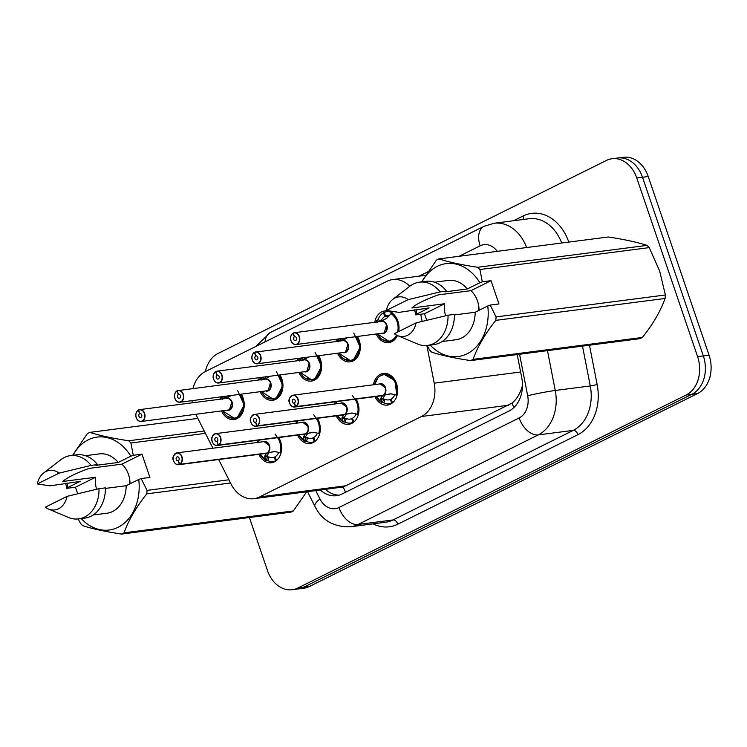<?xml version="1.0" encoding="UTF-8"?>
<svg xmlns="http://www.w3.org/2000/svg" width="747" height="747" viewBox="0 0 747 747"><rect width="100%" height="100%" fill="white"/><g stroke="black" fill="none" stroke-linecap="round" stroke-linejoin="round"><path stroke-width="1.12" d="M356.076 399.085A15.948 12.195 82.6 0 1 357.878 402.932A15.948 12.195 82.6 0 1 348.756 424.305A15.948 12.195 82.6 0 1 336.262 415.874M317.391 418.311A15.948 12.195 82.6 0 1 319.193 422.167A15.948 12.195 82.6 0 1 310.07 443.531A15.948 12.195 82.6 0 1 297.577 435.099M278.696 437.546A15.948 12.195 82.6 0 1 280.508 441.393A15.948 12.195 82.6 0 1 271.385 462.767A15.948 12.195 82.6 0 1 258.892 454.335M373.416 384.78A15.948 12.195 82.6 0 1 383.351 373.444A15.948 12.195 82.6 0 1 396.564 383.706A15.948 12.195 82.6 0 1 387.441 405.079A15.948 12.195 82.6 0 1 374.947 396.638M357.421 336.608A15.948 12.195 82.6 0 1 359.232 340.464A15.948 12.195 82.6 0 1 350.1 361.828A15.948 12.195 82.6 0 1 337.607 353.396M318.736 355.843A15.948 12.195 82.6 0 1 320.538 359.69A15.948 12.195 82.6 0 1 311.415 381.054A15.948 12.195 82.6 0 1 298.921 372.622M280.05 375.069A15.948 12.195 82.6 0 1 281.852 378.916A15.948 12.195 82.6 0 1 272.73 400.289A15.948 12.195 82.6 0 1 260.236 391.858M241.365 394.295A15.948 12.195 82.6 0 1 243.167 398.151A15.948 12.195 82.6 0 1 234.044 419.515A15.948 12.195 82.6 0 1 221.551 411.083M374.761 322.302A15.948 12.195 82.6 0 1 384.696 310.967A15.948 12.195 82.6 0 1 397.918 321.229A15.948 12.195 82.6 0 1 398.674 331.547M397.432 335.534A15.948 12.195 82.6 0 1 388.785 342.602A15.948 12.195 82.6 0 1 376.292 334.17M218.666 459.536L231.103 484.131A29.899 22.868 -97.4 0 0 253.924 498.679L343.256 486.988L512.012 403.109C516.056 399.813 519.146 395.191 521.294 389.234L522.461 385.564M409.823 286.26A29.899 22.868 -97.4 0 0 392.595 279.583A29.899 22.868 -97.4 0 0 386.927 281.32L205.388 371.548A29.899 22.868 -97.4 0 0 192.969 388.496M253.924 498.679A29.899 22.868 -97.4 0 0 259.592 496.951L421.429 416.509A29.899 22.868 -97.4 0 0 434.212 383.183L426.854 345.497M422.139 321.397L420.748 314.226M195.826 414.417A29.899 22.868 -97.4 0 0 195.91 414.576L212.932 448.219M192.026 400.681A29.899 22.868 -97.4 0 0 192.268 402.81M334.721 404.006A15.948 12.195 82.6 0 1 335.254 401.783M296.036 423.241A15.948 12.195 82.6 0 1 296.568 421.009M257.351 442.467A15.948 12.195 82.6 0 1 257.883 440.235M336.075 341.538A15.948 12.195 82.6 0 1 336.608 339.306M297.39 360.764A15.948 12.195 82.6 0 1 297.913 358.532M258.695 379.99A15.948 12.195 82.6 0 1 259.228 377.758M220.01 399.225A15.948 12.195 82.6 0 1 220.542 396.993M205.369 371.558A29.899 22.868 82.6 0 1 218.059 353.471L606.321 160.484A29.899 22.868 82.6 0 1 611.989 158.747A29.899 22.868 82.6 0 1 636.771 177.991L697.605 356.674A29.899 22.868 82.6 0 1 686.157 395.014L297.894 588.001L303.627 587.254A29.899 22.868 82.6 0 1 297.96 588.991A29.899 22.868 82.6 0 0 303.627 587.254L691.89 394.267L303.627 587.254L309.351 586.516A29.899 22.868 82.6 0 1 303.684 588.253L292.226 589.728A29.899 22.868 82.6 0 1 267.445 570.493L249.405 517.522M697.605 356.674L703.338 355.936A29.899 22.868 82.6 0 1 691.89 394.267A29.899 22.868 82.6 0 0 703.338 355.936L642.504 177.254L703.338 355.936L709.062 355.198A29.899 22.868 82.6 0 1 697.623 393.529L309.351 586.516M611.989 158.747L617.722 158.009A29.899 22.868 82.6 0 1 642.504 177.254A29.899 22.868 82.6 0 0 617.722 158.009L623.446 157.272A29.899 22.868 82.6 0 1 648.237 176.507L709.062 355.198M297.894 588.001A29.899 22.868 82.6 0 1 292.226 589.728M320.398 490.079A29.899 22.868 -97.4 0 0 336.505 495.681A29.899 22.868 -97.4 0 0 342.173 493.944L508.959 411.046A29.899 22.868 -97.4 0 0 521.742 377.721L517.213 354.554M339.026 495.158A29.899 22.868 82.6 0 1 325.496 489.416M391.54 313.236L397.656 320.949L398.459 331.649A14.949 11.438 -97.4 0 0 397.852 321.499A14.949 11.438 -97.4 0 0 391.549 313.217L386.937 318.063L380.625 321.686M293.394 333.106L293.048 333.349A5.78 4.426 -97.4 0 0 291.013 340.66A5.78 4.426 -97.4 0 0 296.895 344.05A5.78 4.426 -97.4 0 0 299.108 336.636A5.78 4.426 -97.4 0 0 293.403 333.171L294.486 336.757L295.13 336.673M290.985 340.679A5.976 4.575 82.6 0 1 293.057 333.171C290.602 335.412 289.892 337.933 290.947 340.707C291.89 343.293 293.562 344.582 295.952 344.563L384.191 332.947A5.976 4.575 82.7 0 1 383.052 333.293A5.976 4.575 -97.4 0 0 384.191 332.947A5.976 4.575 -97.4 0 0 386.479 325.281A5.976 4.575 -97.4 0 0 381.521 321.434L294.421 332.704A5.976 4.575 82.6 0 1 299.379 336.552A5.976 4.575 82.6 0 1 295.952 344.563A5.976 4.575 82.6 0 1 290.994 340.716M294.486 336.757A1.989 1.522 82.6 0 1 294.804 336.673A1.989 1.522 82.6 0 1 296.456 337.952A1.989 1.522 82.6 0 1 295.317 340.623A1.989 1.522 82.6 0 1 293.664 339.343A1.989 1.522 82.6 0 1 294.365 336.822L295.27 336.701M388.944 341.566A14.949 11.438 -97.4 0 0 389.299 341.528A14.949 11.438 -97.4 0 0 392.128 340.66A14.949 11.438 -97.4 0 0 397.152 335.412L392.128 340.66L389.299 341.519L382.371 339.624M389.234 315.72A10.962 8.385 -97.4 0 0 387.245 315.664A10.962 8.385 -97.4 0 0 385.508 316.14L384.36 312.367A14.949 11.438 82.6 0 1 386.731 311.714A14.949 11.438 82.6 0 1 390.522 312.041M392.1 312.666L391.549 313.217M389.066 315.925L384.836 316.476A10.962 8.385 -97.4 0 0 381.017 321.219L380.877 321.509M384.191 332.947L386.47 325.281A5.976 4.575 82.7 0 1 384.191 332.947M385.508 316.14L389.047 315.682M377.095 322.583L376.357 320.883L378.122 319.604A14.949 11.438 82.6 0 1 383.444 312.816L384.462 312.685M384.836 316.476L383.444 312.816M376.049 322.134A14.576 11.149 82.7 0 1 376.357 320.883L376.572 320.668M294.365 336.822L293.048 333.349M293.403 333.171L293.468 332.966A5.976 4.575 82.6 0 1 294.421 332.704L293.45 332.966M381.642 402.605L376.199 396.48A14.576 11.149 82.6 0 0 381.484 402.381L381.866 402.661A14.949 11.438 -97.4 0 1 381.848 402.652L380.606 398.581L382.707 395.499L384.808 395.088M295.924 406.601L295.728 406.433A5.78 4.426 -97.4 0 0 297.764 399.113A5.78 4.426 -97.4 0 0 291.872 395.723A5.78 4.426 -97.4 0 0 289.659 403.137A5.78 4.426 -97.4 0 0 295.373 406.611L295.56 406.779A5.976 4.575 82.6 0 1 294.607 407.04A5.976 4.575 82.6 0 1 289.649 403.193A5.976 4.575 82.6 0 1 293.076 395.182A5.976 4.575 82.6 0 1 298.034 399.029A5.976 4.575 82.6 0 1 295.924 406.601L383.071 395.322L390.317 393.809M383.024 395.322A5.976 4.575 -97.4 0 0 385.125 387.758A5.976 4.575 -97.4 0 0 380.167 383.902L293.076 395.182C289.182 397.535 288.025 400.205 289.603 403.184C290.564 405.63 292.236 406.919 294.607 407.04L381.708 395.77A5.976 4.575 -97.4 0 0 382.651 395.508L382.707 395.499M295.56 406.779L382.651 395.499A5.976 4.575 82.6 0 1 382.651 395.499L381.978 395.462M295.373 406.611L294.281 403.016A1.989 1.522 82.6 0 1 293.973 403.1A1.989 1.522 82.6 0 1 292.32 401.821A1.989 1.522 82.6 0 1 293.459 399.15A1.989 1.522 82.6 0 1 295.112 400.429A1.989 1.522 82.6 0 1 294.411 402.95L295.728 406.433M381.278 375.218L384.107 374.359L394.855 380.447L396.834 395.21A14.949 11.438 -97.4 0 0 396.508 383.967A14.949 11.438 -97.4 0 0 384.117 374.35A14.949 11.438 -97.4 0 0 383.827 374.396M384.929 395.21L382.912 398.282L382.978 399.066L384.976 399.281L383.865 402.885A14.949 11.438 82.6 0 0 389.224 403.838A14.949 11.438 82.6 0 0 391.596 403.184L392.119 403.119M383.865 402.885L382.501 402.577L383.613 398.982M381.866 402.661L382.501 402.577M392.801 402.558A14.949 11.438 82.6 0 1 392.511 402.736L391.12 399.075A10.962 8.385 -97.4 0 0 394.761 394.761M385.125 387.758L380.167 383.902A5.976 4.575 82.6 0 1 385.125 387.758M384.976 399.281A10.962 8.385 -97.4 0 0 388.711 399.888A10.962 8.385 -97.4 0 0 390.448 399.402L391.213 399.309M391.596 403.184L390.448 399.402M390.522 393.79L397.068 395.182M383.071 395.322L391.111 393.809M347.01 337.952L341.939 340.912M254.718 352.397L254.764 352.201A5.976 4.575 82.6 0 1 255.735 351.93A5.976 4.575 82.6 0 1 260.694 355.777A5.976 4.575 82.6 0 1 257.267 363.789C254.876 363.808 253.205 362.519 252.262 359.942C251.207 357.159 251.916 354.638 254.391 352.388L254.363 352.575A5.78 4.426 -97.4 0 0 252.327 359.895A5.78 4.426 -97.4 0 0 258.21 363.275A5.78 4.426 -97.4 0 0 260.423 355.861A5.78 4.426 -97.4 0 0 254.718 352.397L255.801 355.992L256.445 355.908M252.309 359.942A5.976 4.575 82.6 0 0 257.267 363.789L345.497 352.173A5.976 4.575 82.7 0 1 344.367 352.519A5.976 4.575 -97.4 0 0 345.497 352.173A5.976 4.575 -97.4 0 0 347.785 344.507A5.976 4.575 -97.4 0 0 342.836 340.66L254.783 352.192M255.801 355.992A1.989 1.522 82.6 0 1 256.118 355.899A1.989 1.522 82.6 0 1 257.771 357.187A1.989 1.522 82.6 0 1 256.632 359.858A1.989 1.522 82.6 0 1 254.979 358.569A1.989 1.522 82.6 0 1 255.679 356.048L256.576 355.936M350.259 360.792A14.949 11.438 -97.4 0 0 350.614 360.754A14.949 11.438 -97.4 0 0 353.443 359.895A14.949 11.438 -97.4 0 0 359.167 340.725A14.949 11.438 -97.4 0 0 357.169 336.645M343.34 338.428A10.962 8.385 -97.4 0 0 342.331 340.455L342.191 340.744M345.497 352.173L347.785 344.507A5.976 4.575 82.7 0 1 345.497 352.173M353.77 333.059L360.194 347.206L353.443 359.895L350.604 360.754L343.676 358.859M338.41 341.809L337.887 339.904A14.949 11.438 -97.4 0 0 337.877 339.904L339.437 338.839M337.364 341.37A14.576 11.149 82.7 0 1 337.672 340.109L337.887 339.904M255.679 356.048L254.363 352.575M308.324 357.187L303.245 360.147M216.014 371.567L215.678 371.801A5.78 4.426 -97.4 0 0 213.633 379.121A5.78 4.426 -97.4 0 0 219.525 382.511A5.78 4.426 -97.4 0 0 221.738 375.097A5.78 4.426 -97.4 0 0 216.032 371.632L217.116 375.218L217.76 375.134M213.577 379.168C212.512 376.385 213.222 373.873 215.706 371.614A5.976 4.575 82.6 0 0 213.614 379.14C214.52 381.754 216.191 383.034 218.582 383.024L306.812 371.399A5.976 4.575 82.7 0 1 305.682 371.754A5.976 4.575 -97.4 0 0 306.812 371.399A5.976 4.575 -97.4 0 0 309.099 363.733A5.976 4.575 -97.4 0 0 304.141 359.886L217.05 371.166A5.976 4.575 82.6 0 1 222.008 375.013A5.976 4.575 82.6 0 1 218.582 383.024A5.976 4.575 82.6 0 1 213.623 379.177M217.116 375.218A1.989 1.522 82.6 0 1 217.433 375.134A1.989 1.522 82.6 0 1 219.086 376.413A1.989 1.522 82.6 0 1 217.947 379.084A1.989 1.522 82.6 0 1 216.294 377.805A1.989 1.522 82.6 0 1 216.994 375.283L217.891 375.162M311.574 380.027A14.949 11.438 -97.4 0 0 311.929 379.99A14.949 11.438 -97.4 0 0 314.758 379.121A14.949 11.438 -97.4 0 0 320.482 359.951A14.949 11.438 -97.4 0 0 318.483 355.871M304.655 357.664A10.962 8.385 -97.4 0 0 303.646 359.68L303.506 359.97M306.812 371.399L309.099 363.733A5.976 4.575 82.7 0 1 306.812 371.399M315.085 352.295L321.499 366.432L314.758 379.121L311.919 379.98L304.991 378.085M301.872 360.185L299.202 359.13M299.827 359.046L300.752 358.065M299.724 361.044L298.987 359.344A14.576 11.149 82.7 0 0 298.669 360.596L298.977 359.26M216.994 375.283L215.678 371.801M216.032 371.632L216.098 371.427A5.976 4.575 82.6 0 1 217.05 371.166L216.079 371.427M269.639 376.413L264.559 379.373M177.338 390.858L177.412 390.653A5.976 4.575 82.6 0 1 178.356 390.392A5.976 4.575 82.6 0 1 183.314 394.239A5.976 4.575 82.6 0 1 179.896 402.25C177.497 402.269 175.834 400.98 174.891 398.403C173.827 395.621 174.537 393.099 177.02 390.84L176.983 391.036A5.78 4.426 -97.4 0 0 174.947 398.347A5.78 4.426 -97.4 0 0 180.839 401.737A5.78 4.426 -97.4 0 0 183.052 394.323A5.78 4.426 -97.4 0 0 177.338 390.858L178.43 394.444L179.075 394.369M176.992 390.868A5.976 4.575 82.6 0 0 174.929 398.366A5.976 4.575 82.6 0 0 179.896 402.25L268.126 390.634A5.976 4.575 82.7 0 1 266.996 390.98A5.976 4.575 -97.4 0 0 268.126 390.634A5.976 4.575 -97.4 0 0 270.414 382.968A5.976 4.575 -97.4 0 0 265.456 379.121L177.394 390.662M178.43 394.444A1.989 1.522 82.6 0 1 178.748 394.36A1.989 1.522 82.6 0 1 180.4 395.639A1.989 1.522 82.6 0 1 179.252 398.319A1.989 1.522 82.6 0 1 177.599 397.03A1.989 1.522 82.6 0 1 178.309 394.509L179.205 394.388M272.888 399.253A14.949 11.438 -97.4 0 0 273.234 399.215A14.949 11.438 -97.4 0 0 276.073 398.347A14.949 11.438 -97.4 0 0 281.796 379.187A14.949 11.438 -97.4 0 0 279.798 375.097M265.969 376.89A10.962 8.385 -97.4 0 0 264.961 378.906L264.821 379.205M268.126 390.634L270.414 382.968A5.976 4.575 82.7 0 1 268.126 390.634M276.399 371.52L282.814 385.667L276.073 398.347L273.234 399.206L266.305 397.32M261.039 380.27L260.516 378.355A14.949 11.438 -97.4 0 0 260.507 378.365L262.066 377.291M259.984 379.831A14.576 11.149 82.7 0 1 260.292 378.57L260.516 378.355M178.309 394.509L176.983 391.036M230.954 395.649L225.874 398.599M138.643 410.028L138.298 410.262A5.78 4.426 -97.4 0 0 136.262 417.582A5.78 4.426 -97.4 0 0 142.154 420.963A5.78 4.426 -97.4 0 0 144.367 413.558A5.78 4.426 -97.4 0 0 138.653 410.084L139.745 413.679L140.389 413.595M138.326 410.075C135.851 412.325 135.142 414.846 136.206 417.629C137.14 420.216 138.811 421.495 141.211 421.485L229.441 409.86A5.976 4.575 82.7 0 1 228.311 410.206A5.976 4.575 -97.4 0 0 229.441 409.86A5.976 4.575 -97.4 0 0 231.729 402.194A5.976 4.575 -97.4 0 0 226.771 398.347L139.67 409.617A5.976 4.575 82.6 0 1 144.629 413.464A5.976 4.575 82.6 0 1 141.211 421.485A5.976 4.575 82.6 0 1 136.253 417.629M139.745 413.679A1.989 1.522 82.6 0 1 140.053 413.595A1.989 1.522 82.6 0 1 141.706 414.874A1.989 1.522 82.6 0 1 140.567 417.545A1.989 1.522 82.6 0 1 138.914 416.266A1.989 1.522 82.6 0 1 139.624 413.735L140.52 413.623M234.194 418.488A14.949 11.438 -97.4 0 0 234.549 418.441A14.949 11.438 -97.4 0 0 237.387 417.582A14.949 11.438 -97.4 0 0 243.111 398.412A14.949 11.438 -97.4 0 0 241.113 394.332M227.275 396.115A10.962 8.385 -97.4 0 0 226.266 398.142L226.136 398.431M229.441 409.86L231.729 402.194A5.976 4.575 82.7 0 1 229.441 409.86M237.705 390.746L244.129 404.893L237.387 417.582L234.549 418.441L227.62 416.546M222.345 399.496L221.831 397.591A14.949 11.438 -97.4 0 0 221.822 397.591L223.381 396.526M221.299 399.057A14.576 11.149 82.7 0 1 221.607 397.806L221.831 397.591M139.624 413.735L138.298 410.262M138.653 410.084L138.727 409.879A5.976 4.575 82.6 0 1 139.67 409.617L138.699 409.888M353.434 422.344L352.911 422.419A14.949 11.438 82.6 0 1 350.539 423.073A14.949 11.438 82.6 0 1 345.17 422.12L343.172 421.887A14.949 11.438 -97.4 0 0 343.172 421.887L341.921 417.806L344.022 414.725L346.122 414.324M352.425 413.044L344.386 414.548L351.632 413.044M250.955 422.382A5.976 4.575 82.6 0 1 254.382 414.408A5.976 4.575 82.6 0 1 259.34 418.255A5.976 4.575 82.6 0 1 257.239 425.827L257.043 425.659A5.78 4.426 -97.4 0 0 259.078 418.339A5.78 4.426 -97.4 0 0 253.186 414.958A5.78 4.426 -97.4 0 0 250.973 422.372A5.78 4.426 -97.4 0 0 256.688 425.837L256.865 426.005A5.976 4.575 82.6 0 1 255.922 426.266L343.022 414.996A5.976 4.575 -97.4 0 0 343.965 414.734L344.022 414.725M257.239 425.827L344.33 414.557A5.976 4.575 -97.4 0 0 346.44 406.984A5.976 4.575 -97.4 0 0 341.482 403.137A5.976 4.575 82.6 0 1 346.44 406.984L341.482 403.137L254.382 414.408C250.497 416.77 249.339 419.431 250.917 422.419C251.879 424.866 253.541 426.145 255.922 426.266A5.976 4.575 82.6 0 1 250.964 422.419M256.865 426.005L343.293 414.688M256.688 425.837L255.595 422.242A1.989 1.522 82.6 0 1 255.278 422.335A1.989 1.522 82.6 0 1 253.625 421.047A1.989 1.522 82.6 0 1 254.774 418.376A1.989 1.522 82.6 0 1 256.426 419.665A1.989 1.522 82.6 0 1 255.717 422.186L257.043 425.659M352.435 395.536L358.009 403.819L358.149 414.436A14.949 11.438 -97.4 0 0 357.822 403.203A14.949 11.438 -97.4 0 0 355.824 399.113M354.115 421.784A14.949 11.438 82.6 0 1 353.826 421.962L352.435 418.301A10.962 8.385 -97.4 0 0 356.076 413.997M346.244 414.445L344.227 417.508L344.292 418.292L346.291 418.507A10.962 8.385 -97.4 0 0 350.026 419.114A10.962 8.385 -97.4 0 0 351.762 418.637L352.528 418.535M352.911 422.419L351.762 418.637M351.837 413.026L358.383 414.417M343.181 421.878L342.798 421.607A14.576 11.149 82.6 0 1 337.541 415.705M314.748 441.58L314.226 441.645A14.949 11.438 82.6 0 1 311.854 442.299A14.949 11.438 82.6 0 1 306.485 441.346L304.487 441.122A14.949 11.438 -97.4 0 0 304.487 441.122L303.226 437.032L305.336 433.96L307.437 433.549M212.26 441.608A5.976 4.575 82.6 0 1 215.696 433.633A5.976 4.575 82.6 0 1 220.654 437.49A5.976 4.575 82.6 0 1 218.544 445.053L305.644 433.783L312.946 432.27M218.544 445.053L218.348 444.885A5.78 4.426 -97.4 0 0 220.393 437.574A5.78 4.426 -97.4 0 0 214.501 434.184A5.78 4.426 -97.4 0 0 212.288 441.598A5.78 4.426 -97.4 0 0 218.003 445.063L218.18 445.24A5.976 4.575 82.6 0 1 217.237 445.501L304.328 434.222A5.976 4.575 -97.4 0 0 305.28 433.97L305.336 433.96M305.644 433.783A5.976 4.575 -97.4 0 0 307.755 426.21A5.976 4.575 -97.4 0 0 302.796 422.363A5.976 4.575 82.6 0 1 307.755 426.21L302.796 422.363L215.696 433.633C211.812 435.996 210.654 438.666 212.223 441.645C213.194 444.091 214.856 445.38 217.237 445.501A5.976 4.575 82.6 0 1 212.279 441.654M218.18 445.24L304.608 433.914M218.003 445.063L216.91 441.477A1.989 1.522 82.6 0 1 216.593 441.561A1.989 1.522 82.6 0 1 214.94 440.282A1.989 1.522 82.6 0 1 216.079 437.611A1.989 1.522 82.6 0 1 217.732 438.891A1.989 1.522 82.6 0 1 217.032 441.412L218.348 444.885M313.749 414.762L319.324 423.045L319.464 433.671A14.949 11.438 -97.4 0 0 319.137 422.428A14.949 11.438 -97.4 0 0 317.139 418.348M315.43 441.019A14.949 11.438 82.6 0 1 315.131 441.188L313.749 437.537A10.962 8.385 -97.4 0 0 317.391 433.223M307.549 433.671L305.542 436.734L305.607 437.518L307.605 437.742A10.962 8.385 -97.4 0 0 311.34 438.349A10.962 8.385 -97.4 0 0 313.077 437.863L313.833 437.77M314.226 441.645L313.077 437.863M313.152 432.252L319.697 433.643M305.7 433.774L313.74 432.27M304.496 441.103L304.113 440.833A14.576 11.149 82.6 0 1 298.856 434.931L304.272 441.066M276.063 460.806L275.531 460.871A14.949 11.438 82.6 0 1 273.159 461.525A14.949 11.438 82.6 0 1 267.8 460.572L265.801 460.348A14.949 11.438 -97.4 0 0 265.801 460.348L264.541 456.268L266.642 453.186L268.752 452.785M173.575 460.843A5.976 4.575 82.6 0 1 177.011 452.869A5.976 4.575 82.6 0 1 181.969 456.716A5.976 4.575 82.6 0 1 179.859 464.289L267.015 453.009L274.261 451.505M179.859 464.289L179.663 464.12A5.78 4.426 -97.4 0 0 181.698 456.8A5.78 4.426 -97.4 0 0 175.816 453.42A5.78 4.426 -97.4 0 0 173.603 460.824A5.78 4.426 -97.4 0 0 179.308 464.298L179.495 464.466A5.976 4.575 82.6 0 1 178.542 464.727L265.643 453.457A5.976 4.575 -97.4 0 0 266.595 453.196L266.642 453.186M266.959 453.009A5.976 4.575 -97.4 0 0 269.069 445.445A5.976 4.575 -97.4 0 0 264.111 441.598A5.976 4.575 82.6 0 1 269.069 445.445L264.111 441.598L177.011 452.869C173.127 455.222 171.969 457.892 173.537 460.871C174.499 463.327 176.171 464.606 178.542 464.727A5.976 4.575 82.6 0 1 173.593 460.88M179.495 464.466L265.923 453.149M179.308 464.298L178.225 460.703A1.989 1.522 82.6 0 1 177.907 460.787A1.989 1.522 82.6 0 1 176.255 459.508A1.989 1.522 82.6 0 1 177.394 456.837A1.989 1.522 82.6 0 1 179.047 458.116A1.989 1.522 82.6 0 1 178.346 460.647L179.663 464.12M275.064 433.998L280.639 442.271L280.779 452.897A14.949 11.438 -97.4 0 0 280.442 441.664A14.949 11.438 -97.4 0 0 278.444 437.574M276.745 460.245A14.949 11.438 82.6 0 1 276.446 460.423L275.064 456.762A10.962 8.385 -97.4 0 0 278.706 452.449M268.864 452.897L266.856 455.969L266.922 456.753L268.911 456.968A10.962 8.385 -97.4 0 0 272.655 457.575A10.962 8.385 -97.4 0 0 274.392 457.099L275.148 456.996M275.531 460.871L274.392 457.099M274.466 451.487L281.003 452.869M267.015 453.009L275.045 451.496M265.801 460.339L265.418 460.068A14.576 11.149 82.6 0 1 260.171 454.167M421.588 281.88L436.407 260.133A53.821 41.169 82.6 0 1 438.881 258.901C448.695 262.085 461.637 264.877 477.725 267.286L647.033 245.38A53.821 41.169 82.6 0 1 649.236 247.612L659.648 271.002L665.362 294.99L496.064 316.905L490.209 305.075L498.94 303.945L491.012 280.676L470.909 290.667A22.531 17.237 82.6 0 1 477.501 300.994A22.531 17.237 82.6 0 1 479.051 310.313M647.033 245.38C637.219 242.196 624.268 239.395 608.179 236.995L438.881 258.901M445.632 315.766A22.531 17.237 82.6 0 1 444.605 303.749L424.501 313.74L415.771 314.87L414.669 309.79M415.771 314.87L416.565 314.17A46.846 35.828 82.6 0 1 416.191 309.594M422.046 281.815A46.846 35.828 82.6 0 1 479.845 282.721L482.291 281.806L479.938 269.527A53.821 41.169 82.6 0 0 477.725 267.286M416.565 314.17L429.161 307.913L398.982 312.377L386.367 310.453A19.936 15.248 82.6 0 1 392.735 299.407L409.926 286.176A31.897 24.399 82.6 0 1 419.422 282.161L425.79 281.33A31.897 24.399 82.6 0 1 446.491 291.106L444.969 291.862L467.248 288.977L479.845 282.721M434.465 282.217L448.331 280.424A29.899 22.868 82.6 0 1 467.248 288.977M419.422 282.161A31.897 24.399 82.6 0 1 440.123 291.928L446.491 291.106M392.735 299.407A19.936 15.248 82.6 0 1 408.179 299.622L440.123 291.928M408.179 299.622L386.367 310.453M470.909 290.667L438.172 294.906C424.548 299.902 415.78 304.262 411.868 307.988L444.605 303.749M665.362 294.99A53.821 41.169 82.6 0 1 665.101 298.455L495.793 320.37C485.177 333.713 477.594 346.711 473.075 359.363L642.383 337.448C653.009 324.105 660.581 311.107 665.101 298.455M642.383 337.448A53.821 41.169 82.6 0 1 639.908 338.68L470.601 360.586C454.624 358.205 441.673 355.404 431.757 352.201A53.821 41.169 82.6 0 1 429.544 349.96L427.191 345.469M473.075 359.363A53.821 41.169 82.6 0 1 470.601 360.586M496.064 316.905A53.821 41.169 82.6 0 1 495.793 320.37M649.236 247.612L479.938 269.527M490.209 305.075L487.763 305.99A46.846 35.828 82.6 0 1 470.591 351.753A46.846 35.828 82.6 0 1 430.235 345.077M487.763 305.99L475.176 312.246A29.899 22.868 82.6 0 1 456.006 339.736L442.14 341.528M475.176 312.246L454.419 314.935M427.611 345.413A31.897 24.399 82.6 0 0 448.051 315.197L454.419 314.375A31.897 24.399 82.6 0 1 433.979 344.591L427.611 345.413A31.897 24.399 82.6 0 1 417.405 343.947L397.413 335.524A19.936 15.248 82.6 0 1 394.295 333.722L416.098 322.881A19.936 15.248 82.6 0 1 397.413 335.524M448.051 315.197L416.098 322.881M478.323 303.898L478.892 310.397M491.012 280.676L482.291 281.806M424.501 313.74L426.724 320.276M228.909 479.789L147.038 490.387L141.183 478.556L149.914 477.426L141.995 454.157L121.892 464.148A22.531 17.237 82.6 0 1 128.484 474.476A22.531 17.237 82.6 0 1 130.034 483.795M96.615 489.248A22.531 17.237 82.6 0 1 95.588 477.23L75.475 487.221L66.754 488.351L65.652 483.272M66.754 488.351L67.547 487.651A46.846 35.828 82.6 0 1 67.165 483.076M73.029 455.296A46.846 35.828 82.6 0 1 130.828 456.202L133.265 455.287L130.912 443.008A53.821 41.169 82.6 0 0 128.708 440.767L204.22 431M72.571 455.362L87.39 433.615A53.821 41.169 82.6 0 1 89.855 432.382C99.668 435.566 112.62 438.358 128.708 440.767M67.547 487.651L80.144 481.395L49.965 485.858L37.35 483.935A19.936 15.248 82.6 0 1 43.718 472.888L60.909 459.657A31.897 24.399 82.6 0 1 70.405 455.642L76.773 454.811A31.897 24.399 82.6 0 1 97.474 464.587L95.952 465.344L118.231 462.458L130.828 456.202M85.447 455.698L99.314 453.905A29.899 22.868 82.6 0 1 118.231 462.458M70.405 455.642A31.897 24.399 82.6 0 1 91.106 465.409L97.474 464.587M43.718 472.888A19.936 15.248 82.6 0 1 59.153 473.103L91.106 465.409M59.153 473.103L37.35 483.935M121.892 464.148L89.154 468.388C75.522 473.383 66.754 477.744 62.851 481.47L95.588 477.23M230.543 483.01L146.776 493.851C136.15 507.194 128.577 520.192 124.058 532.844L293.356 510.929L306.634 491.862M293.356 510.929A53.821 41.169 82.6 0 1 290.891 512.162L121.584 534.068C105.607 531.687 92.656 528.885 82.73 525.683A53.821 41.169 82.6 0 1 80.527 523.442L78.174 518.95M197.852 418.404L89.855 432.382M124.058 532.844A53.821 41.169 82.6 0 1 121.584 534.068M147.038 490.387A53.821 41.169 82.6 0 1 146.776 493.851M205.416 433.363L130.912 443.008M141.183 478.556L138.746 479.471A46.846 35.828 82.6 0 1 121.574 525.234A46.846 35.828 82.6 0 1 81.218 518.558M138.746 479.471L126.15 485.727A29.899 22.868 82.6 0 1 106.989 513.217L93.123 515.01M126.15 485.727L105.402 488.417M78.594 518.894A31.897 24.399 82.6 0 0 99.024 488.678L105.392 487.856A31.897 24.399 82.6 0 1 84.953 518.073L78.594 518.894A31.897 24.399 82.6 0 1 68.388 517.428L48.396 509.006A19.936 15.248 82.6 0 1 45.268 507.204L67.071 496.363A19.936 15.248 82.6 0 1 48.396 509.006M99.024 488.678L67.071 496.363M129.306 477.38L129.875 483.879M141.995 454.157L133.265 455.287M75.475 487.221L77.707 493.758M513.936 407.517A29.899 18.619 -116.4 0 1 512.012 403.109M521.294 389.234A29.899 1.615 -11 0 1 522.265 389.019M345.618 492.236A29.899 18.619 -116.4 0 1 343.256 486.988M520.622 371.997L434.212 383.183M508.698 405.21L421.429 416.509M346.86 485.653L259.592 496.951M648.237 176.507L636.771 177.991M697.623 393.529L686.157 395.014M497.278 251.347A19.936 15.248 -97.4 0 0 480.134 245.828L459.097 256.286M480.134 245.828A19.936 12.41 63.6 0 1 484 226.332L494.084 223.26A39.871 30.496 82.6 0 1 526.654 247.546M513.562 220.738L523.152 215.967A4.986 3.1 -116.4 0 1 523.311 219.478M523.152 215.967A44.848 34.306 82.6 0 1 568.784 242.093M561.669 243.008A39.871 30.496 -97.4 0 0 529.109 218.722L494.084 223.26M589.467 345.207L597.17 384.63A44.848 34.306 82.6 0 1 578.01 434.623L397.815 524.189A44.848 34.306 82.6 0 1 373.089 523.862M547.476 350.642L555.254 390.476L590.27 385.947L582.492 346.104M315.766 490.676L319.968 498.968A19.936 15.248 -97.4 0 0 338.961 507.512L519.146 417.947A19.936 15.248 -97.4 0 0 527.671 395.733A19.936 1.074 -11 0 1 555.254 390.476A39.871 30.496 82.6 0 1 538.223 434.913L573.238 430.384A39.871 30.496 -97.4 0 0 590.27 385.947L597.17 384.63M519.146 417.947A19.936 12.41 63.6 0 0 538.223 434.913L358.028 524.478L393.043 519.949L573.238 430.384A4.986 3.1 -116.4 0 1 578.01 434.623M338.961 507.512A19.936 12.41 63.6 0 0 358.028 524.478A39.871 30.496 82.6 0 1 350.474 526.794L385.489 522.256A39.871 30.496 -97.4 0 0 393.043 519.949A4.986 3.1 -116.4 0 1 397.815 524.189M527.671 395.733L519.567 354.255M427.807 271.843L419.142 276.147M307.54 491.741L314.917 506.326A19.936 5.388 -26.8 0 1 319.968 498.968M255.698 346.543L270.311 332.546A19.936 12.41 63.6 0 0 265.026 341.911M381.241 321.322A6.163 4.715 82.7 0 1 387.254 327.149A6.163 4.715 82.7 0 1 382.165 333.405M390.952 313.628A14.576 11.149 82.7 0 1 397.581 332.088M396.498 335.095A14.576 11.149 82.7 0 1 377.571 334.002L389.299 341.528L392.875 341.062M379.243 321.724L377.207 320.584M378.122 319.604L381.017 321.219M382.483 395.807A6.163 4.715 82.6 0 1 380.839 395.882M379.28 384.023A6.163 4.715 82.6 0 1 385.359 387.263A6.163 4.715 82.6 0 1 383.771 395.172M387.684 373.892L384.117 374.35L379.569 376.236L378.01 377.665L374.658 384.621A14.576 11.149 82.6 0 1 388.87 375.694A14.576 11.149 82.6 0 1 396.078 395.126M396.993 395.471L396.508 395.2M380.625 399.365L382.978 399.066M380.606 398.581L382.912 398.282M342.556 340.548A6.163 4.715 82.7 0 1 348.569 346.375A6.163 4.715 82.7 0 1 343.48 352.64M252.299 359.905A5.976 4.575 82.6 0 1 254.363 352.407M356.338 336.748A14.576 11.149 82.7 0 1 355.208 357.944A14.576 11.149 82.7 0 1 338.886 353.228M340.557 340.949L338.512 339.81M339.586 338.914L342.331 340.455M303.87 359.783A6.163 4.715 82.7 0 1 309.884 365.6A6.163 4.715 82.7 0 1 304.795 371.866M317.652 355.983A14.576 11.149 82.7 0 1 316.513 377.17A14.576 11.149 82.7 0 1 300.201 372.464M300.901 358.149L303.646 359.68M265.185 379.009A6.163 4.715 82.7 0 1 271.189 384.836A6.163 4.715 82.7 0 1 266.109 391.092M278.967 375.209A14.576 11.149 82.7 0 1 277.828 396.396A14.576 11.149 82.7 0 1 261.515 391.689L273.234 399.215L276.81 398.758M263.187 379.411L261.142 378.271M262.206 377.375L264.961 378.906M226.5 398.244A6.163 4.715 82.7 0 1 232.504 404.062A6.163 4.715 82.7 0 1 227.415 410.327M136.234 417.592A5.976 4.575 82.6 0 1 138.307 410.094M240.273 394.435A14.576 11.149 82.7 0 1 239.143 415.631A14.576 11.149 82.7 0 1 222.83 410.915M224.502 398.646L222.457 397.497M223.521 396.61L226.266 398.142M343.797 415.043A6.163 4.715 82.6 0 1 342.154 415.108M340.595 403.249A6.163 4.715 82.6 0 1 346.673 406.499A6.163 4.715 82.6 0 1 345.077 414.398M336.001 403.847A14.576 11.149 82.6 0 1 336.626 401.606M354.993 399.225A14.576 11.149 82.6 0 1 357.393 414.352M358.308 414.706L357.822 414.436M346.291 418.507L345.17 422.12M341.93 418.6L344.292 418.292M341.921 417.806L344.227 417.508M343.816 421.803L344.927 418.208M305.112 434.268A6.163 4.715 82.6 0 1 303.469 434.343M301.909 422.485A6.163 4.715 82.6 0 1 307.988 425.725A6.163 4.715 82.6 0 1 306.391 433.633M297.894 420.841L297.287 423.082A14.576 11.149 82.6 0 1 297.941 420.832M316.308 418.451A14.576 11.149 82.6 0 1 318.708 433.577M319.613 433.932L319.137 433.662M307.605 437.742L306.485 441.346M303.245 437.826L305.607 437.518M303.226 437.032L305.542 436.734M305.121 441.038L306.242 437.443M266.418 453.494A6.163 4.715 82.6 0 1 264.774 453.569M263.224 441.71A6.163 4.715 82.6 0 1 269.303 444.96A6.163 4.715 82.6 0 1 267.706 452.859M259.209 440.067L258.593 442.308A14.576 11.149 82.6 0 1 259.256 440.058M277.613 437.686A14.576 11.149 82.6 0 1 280.022 452.813M280.928 453.158L280.452 452.897M268.911 456.968L267.8 460.572M264.559 457.061L266.922 456.753M264.541 456.268L266.856 455.969M266.436 460.264L267.547 456.669M425.519 275.326L392.595 279.583M314.917 506.326C321.836 520.388 333.685 527.205 350.474 526.794M484 226.332L270.311 332.546M386.731 311.714L389.038 311.415M376.348 320.799L376.021 322.144M389.224 403.838L391.521 403.539M338.858 353.238L350.614 360.754L354.181 360.297M337.663 340.025L337.327 341.37M300.173 372.464L311.919 379.99L315.495 379.523M260.283 378.486L259.956 379.831M222.793 410.925L234.549 418.451L238.125 417.984M221.598 397.712L221.271 399.057M350.539 423.073L352.836 422.774M342.957 421.84L337.513 415.705M335.973 403.847L336.58 401.606M311.854 442.299L314.151 442M273.159 461.525L275.466 461.226M265.587 460.292L260.143 454.167"/></g></svg>

